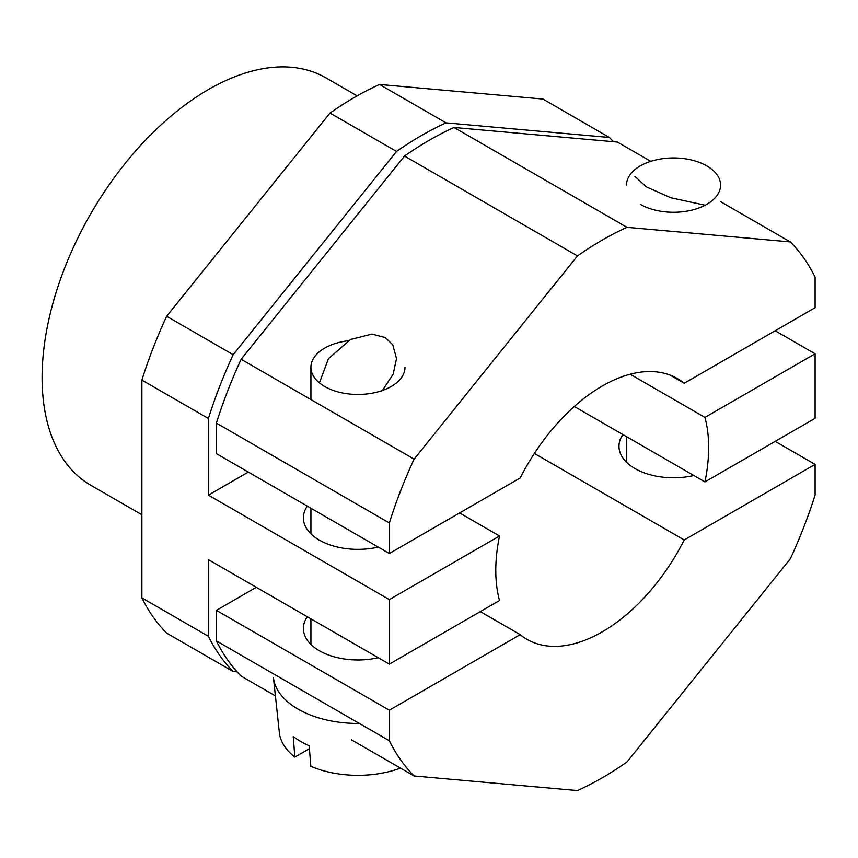 <?xml version="1.0" encoding="UTF-8"?>
<svg xmlns="http://www.w3.org/2000/svg" width="858" height="858" viewBox="0 0 858 858"><rect width="100%" height="100%" fill="white"/><g stroke="black" fill="none" stroke-linecap="round" stroke-linejoin="round"><path stroke-width="1.29" d="M307.314 506.134A54.569 31.499 0 0 0 303.389 517.867A54.569 31.499 0 0 0 319.369 540.143A54.569 31.499 0 0 0 378.26 547.104M704.933 417.396A150.525 86.905 -60 0 1 704.933 481.917L815.1 418.318L815.1 353.786L704.933 417.396L630.169 374.227M704.933 481.917L574.281 406.488M357.132 95.871L326.008 77.896A235.199 135.789 120 0 0 208.408 89.554A235.199 135.789 120 0 0 54.762 296.804A235.199 135.789 120 0 0 90.809 485.274L141.881 514.757M446.042 122.866L379.515 84.459A329.268 190.111 120 0 0 354.762 97.233A329.268 190.111 120 0 0 329.998 113.052L396.525 151.458A329.268 190.111 120 0 1 421.278 135.639A329.268 190.111 120 0 1 446.042 122.866L609.395 137.462A329.268 190.111 120 0 1 613.427 141.709M248.327 472.082L208.408 495.13L208.408 418.489A329.268 190.111 120 0 1 233.172 354.676L396.525 151.458M208.408 636.293A329.268 190.111 120 0 0 233.172 671.514L166.645 633.107A329.268 190.111 120 0 1 141.881 597.887L208.408 636.293L208.408 559.652L389.35 664.124L499.517 600.514A150.525 86.905 -60 0 1 499.517 535.993L459.609 512.945M237.119 671.868L233.172 671.514M233.172 354.676L166.645 316.27A329.268 190.111 120 0 0 141.881 380.083L208.408 418.489M379.515 84.459L542.878 99.045L609.395 137.462M141.881 597.887L141.881 380.083M166.645 316.27L329.998 113.052M815.1 353.786L775.182 330.748M499.517 535.993L389.35 599.592L389.35 664.124M389.35 599.592L208.408 495.13M705.147 205.212L670.827 197.769L646.267 186.851L634.963 176.426M319.412 382.882L328.453 358.687L350.536 339.489L371.932 334.094L385.231 337.559L392.76 344.744L396.525 358.633L393.103 374.249L382.4 390.508M720.581 201.651L790.336 241.924A329.268 190.111 120 0 1 815.1 277.145L815.1 307.7L684.234 383.258A150.525 86.905 120 0 0 677.488 378.593A150.525 86.905 120 0 0 602.23 386.046A150.525 86.905 120 0 0 520.216 477.949L389.35 553.507L389.35 522.951L216.388 423.091A329.268 190.111 120 0 1 241.152 359.277L414.114 459.137A329.268 190.111 120 0 0 389.35 522.951M626.984 227.327L454.021 127.477A329.268 190.111 120 0 0 429.268 140.24A329.268 190.111 120 0 0 404.504 156.059L577.466 255.92A329.268 190.111 120 0 1 602.23 240.101A329.268 190.111 120 0 1 626.984 227.327L790.336 241.924M454.021 127.477L617.385 142.063L650.772 161.347M389.35 553.507L216.388 453.646L216.388 423.091M241.152 359.277L404.504 156.059M414.114 459.137L577.466 255.92M670.077 375.085L684.234 383.258M307.303 616.752A54.569 31.499 0 0 0 303.389 628.474A54.569 31.499 0 0 0 319.369 650.75A54.569 31.499 0 0 0 378.26 657.721M622.887 434.556A54.569 31.499 0 0 0 618.972 446.278A54.569 31.499 0 0 0 634.952 468.554A54.569 31.499 0 0 0 693.843 475.514M275.407 695.902L241.152 676.125A329.268 190.111 120 0 1 216.388 640.905L389.35 740.765L389.35 710.21L520.216 634.652A150.525 86.905 120 0 0 526.962 639.317A150.525 86.905 120 0 0 602.23 631.863A150.525 86.905 120 0 0 684.234 539.961L534.373 453.442M351.49 739.832L414.114 775.986L577.466 790.572A329.268 190.111 120 0 0 602.23 777.809A329.268 190.111 120 0 0 626.984 761.99L790.336 558.773A329.268 190.111 120 0 0 815.1 494.959L815.1 464.403L684.234 539.961M389.35 740.765A329.268 190.111 120 0 0 414.114 775.986M216.388 640.905L216.388 610.349L256.306 587.301M480.308 611.604L520.216 634.652M775.182 441.355L815.1 464.403M216.388 610.349L389.35 710.21M359.363 723.444A84.674 48.885 180 0 1 298.08 709.137A84.674 48.885 180 0 1 273.445 677.595L279.354 732.689A78.743 45.463 180 0 0 294.862 757.078L309.416 748.68M294.862 757.078L293.221 736.518A81.049 46.793 0 0 0 300.643 741.451A81.049 46.793 0 0 0 309.18 745.741L310.832 766.301A78.743 45.463 180 0 0 400.504 768.125M404.987 367.31A47.04 27.156 180 0 1 375.954 392.396A47.04 27.156 180 0 1 324.689 386.508A47.04 27.156 180 0 1 310.918 367.31A47.04 27.156 180 0 1 348.23 340.733M626.501 185.103A47.04 27.156 180 0 1 655.533 160.017A47.04 27.156 180 0 1 706.799 165.905A47.04 27.156 180 0 1 720.581 185.103A47.04 27.156 180 0 1 691.537 210.199A47.04 27.156 180 0 1 640.272 204.311M310.918 367.31L310.918 399.56M310.918 508.215L310.918 533.826M310.918 618.832L310.918 644.444M626.501 436.636L626.501 462.237"/></g></svg>
